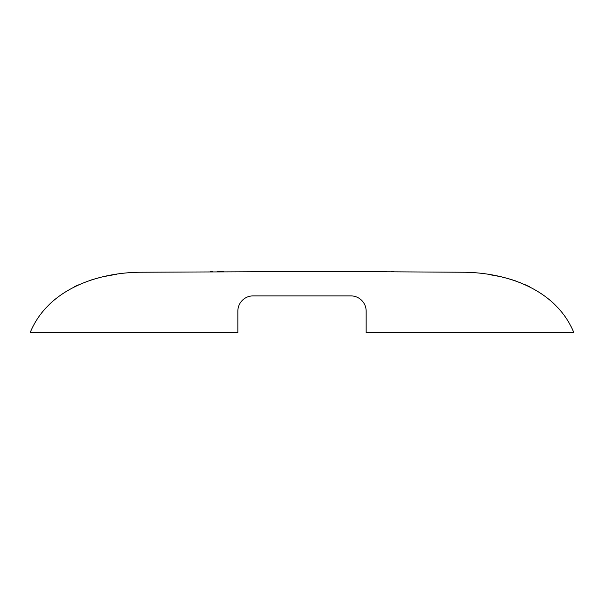 <?xml version="1.0" encoding="UTF-8"?>
<svg xmlns="http://www.w3.org/2000/svg" width="604" height="604" viewBox="0 0 604 604"><rect width="100%" height="100%" fill="white"/><g stroke="black" fill="none" stroke-linecap="round" stroke-linejoin="round"><path stroke-width="0.91" d="M74.428 286.719L75.492 286.19M75.553 286.168L76.784 285.579M90.721 280.15L92.827 279.493M95.666 278.671L100.075 277.515M100.838 277.334L97.72 278.112M503.706 277.462L503.132 277.327M503.253 277.357L504.476 277.651M514.533 280.558L515.295 280.815M518.813 282.06L520.18 282.581L518.806 282.06M525.601 284.839L527.186 285.564M528.062 285.979L529.572 286.719M573.8 332.547L366.152 332.547L366.152 311.166A15.274 15.274 0 0 0 350.879 295.892L253.121 295.892A15.274 15.274 0 0 0 237.848 311.166L237.848 332.547L30.2 332.547C48.078 289.006 97.923 272.351 141.412 272.23L328.84 271.453L462.732 272.238C506.409 272.396 556.035 289.195 573.8 332.547M511.89 279.712L512.562 279.924M512.524 279.909L511.83 279.69M508.855 278.814L507.602 278.467M100.777 277.349L99.335 277.704M96.127 278.542L94.805 278.912M93.258 279.365L92.238 279.675M92.253 279.667L93.182 279.388M94.896 278.882L95.908 278.603M504.393 277.636L505.065 277.802M507.383 278.406L509.029 278.867M491.513 275.009L493.46 275.333M496.111 275.824L497.915 276.179M498.851 276.368L499.342 276.473M499.417 276.489L500.286 276.677M382.181 271.513L380.263 271.513M381.887 271.513L385.979 271.528M391.445 271.543L393.642 271.551M500.225 276.662L498.028 276.202M496.012 275.802L493.823 275.401M393.566 271.551L391.535 271.543M386.824 271.528L385.865 271.528M221.819 271.513L223.737 271.513M222.113 271.513L218.021 271.528M212.555 271.543L210.358 271.551M116.519 274.39L115.742 274.503M112.518 275.001L110.668 275.311M107.754 275.847L106.145 276.164M105.217 276.353L104.552 276.496M104.688 276.466L106.002 276.194M108.018 275.794L110.087 275.416M210.434 271.551L212.465 271.543M217.176 271.528L218.135 271.528M529.278 286.568L528.87 286.372L529.278 286.568M527.133 285.541L525.571 284.831L527.126 285.541M515.597 280.913L515.038 280.724M510.742 279.365L508.568 278.731M506.205 278.097L504.566 277.674L506.205 278.097M520.203 282.589L518.821 282.068M503.102 277.319L502.4 277.153M95.356 278.754L90.826 280.113M78.316 284.877L76.927 285.511L78.316 284.877M100.747 277.357L99.743 277.598M99.124 277.757L97.991 278.044"/></g></svg>
